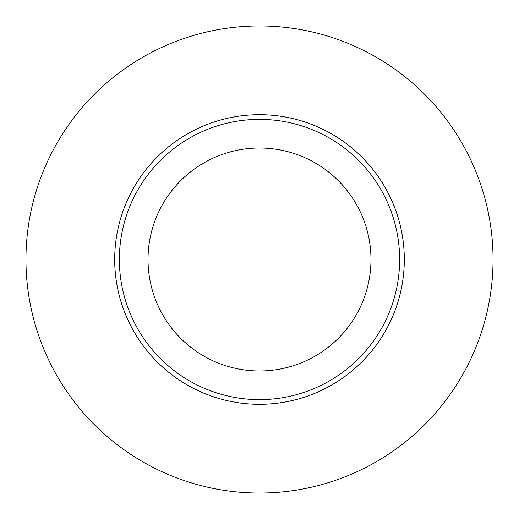 <?xml version="1.0" encoding="UTF-8"?>
<svg xmlns="http://www.w3.org/2000/svg" width="519" height="519" viewBox="0 0 519 519"><rect width="100%" height="100%" fill="white"/><g stroke="black" fill="none" stroke-linecap="round" stroke-linejoin="round"><path stroke-width="0.78" d="M259.5 399.63A140.13 140.13 0 0 0 399.63 259.5A140.13 140.13 0 0 0 259.5 119.37A140.13 140.13 0 0 0 119.37 259.5A140.13 140.13 0 0 0 259.5 399.63M259.5 493.05A233.55 233.55 0 0 0 493.05 259.5A233.55 233.55 0 0 0 259.5 25.95A233.55 233.55 0 0 0 25.95 259.5A233.55 233.55 0 0 0 259.5 493.05M259.5 370.975A111.475 111.475 0 0 1 162.96 203.759A111.475 111.475 0 0 1 356.04 203.759A111.475 111.475 0 0 1 259.5 370.975M404.301 259.5A144.801 144.801 0 0 0 259.5 114.699A144.801 144.801 0 0 0 114.699 259.5A144.801 144.801 0 0 0 259.5 404.301A144.801 144.801 0 0 0 404.301 259.5"/></g></svg>
